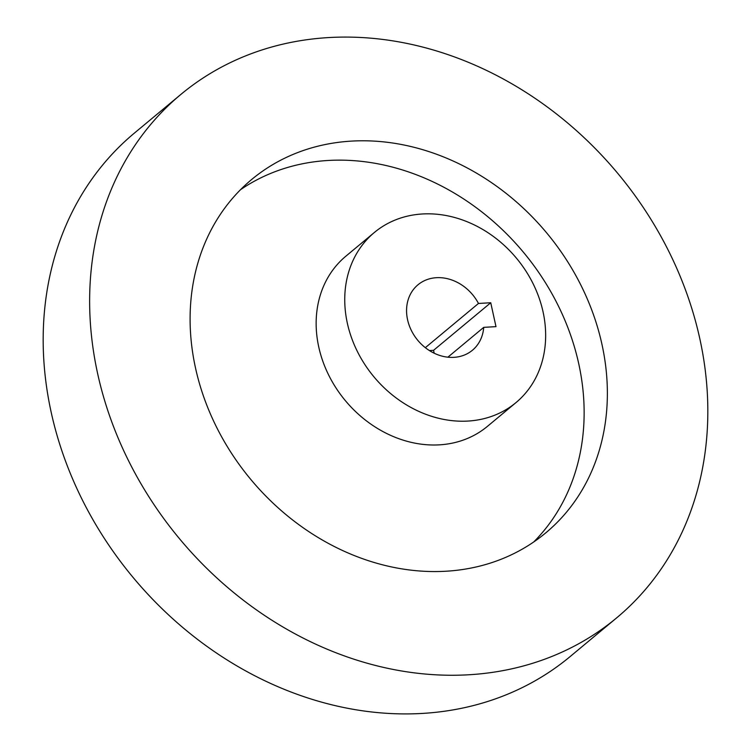 <?xml version="1.0" encoding="UTF-8"?>
<svg xmlns="http://www.w3.org/2000/svg" width="751" height="751" viewBox="0 0 751 751"><rect width="100%" height="100%" fill="white"/><g stroke="black" fill="none" stroke-linecap="round" stroke-linejoin="round"><path stroke-width="1.13" d="M374.42 232.434L345.826 256.222A110.679 92.72 50.2 0 0 318.762 347.046A110.679 92.72 50.2 0 0 388.83 434.538A110.679 92.72 50.2 0 0 487.39 426.39L515.984 402.602A110.679 92.72 50.2 0 0 543.039 311.778A110.679 92.72 50.2 0 0 472.97 224.286A110.679 92.72 50.2 0 0 374.42 232.434A110.679 92.72 50.2 0 0 347.356 323.259A110.679 92.72 50.2 0 0 417.425 410.75A110.679 92.72 50.2 0 0 515.984 402.602M533.67 542.015A229.872 192.566 50.2 0 0 578.702 363.578A229.872 192.566 50.2 0 0 240.564 189.665M195.532 368.093A229.872 192.566 50.2 0 0 341.048 549.807A229.872 192.566 50.2 0 0 545.742 532.891A229.872 192.566 50.2 0 0 601.936 344.258A229.872 192.566 50.2 0 0 456.42 162.535A229.872 192.566 50.2 0 0 251.726 179.451A229.872 192.566 50.2 0 0 195.532 368.093M180.944 94.363L134.476 133.021A340.55 285.286 50.2 0 0 51.228 412.487A340.55 285.286 50.2 0 0 266.812 681.692A340.55 285.286 50.2 0 0 570.056 656.637L616.524 617.979A340.55 285.286 50.2 0 0 699.772 338.513A340.55 285.286 50.2 0 0 484.188 69.308A340.55 285.286 50.2 0 0 180.944 94.363A340.55 285.286 50.2 0 0 97.686 373.829A340.55 285.286 50.2 0 0 313.28 643.034A340.55 285.286 50.2 0 0 616.524 617.979M425.329 347.675L478.471 303.46A42.572 35.663 50.2 0 0 417.978 284.789A42.572 35.663 50.2 0 0 407.568 319.729A42.572 35.663 50.2 0 0 434.519 353.374A42.572 35.663 50.2 0 0 472.426 350.248A42.572 35.663 50.2 0 0 483.719 327.361L447.868 357.194M478.471 303.46L490.741 302.747L433.552 350.323L429.403 350.567M490.741 302.747L495.989 326.638L483.719 327.361M434.191 353.223L433.552 350.323"/></g></svg>
